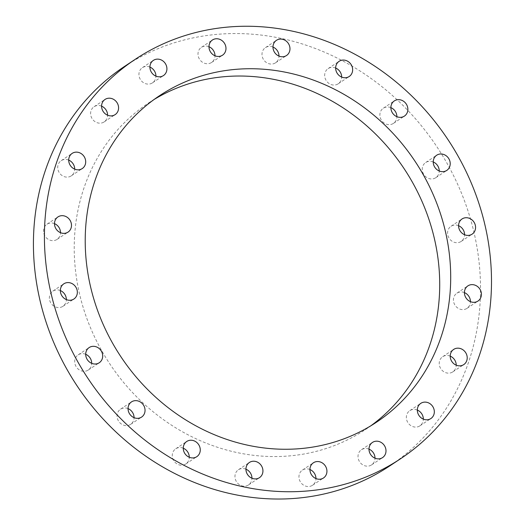 <?xml version="1.0" encoding="UTF-8"?>
<svg xmlns="http://www.w3.org/2000/svg" width="525" height="525" viewBox="0 0 525 525"><rect width="100%" height="100%" fill="white"/><g stroke="black" fill="none" stroke-linecap="round" stroke-linejoin="round"><path stroke-width="0.39" stroke-dasharray="2.62 1.97" d="M68.703 160.099A9.115 8.216 56.4 0 0 68.093 159.869A9.115 8.216 56.4 0 0 61.176 160.683A9.115 8.216 56.4 0 0 59.371 172.817A9.115 8.216 56.4 0 0 71.262 175.868A9.115 8.216 56.4 0 0 74.714 169.155M101.588 106.155A9.115 8.216 56.4 0 0 94.054 106.739A9.115 8.216 56.4 0 0 92.256 118.873A9.115 8.216 56.4 0 0 104.14 121.925A9.115 8.216 56.4 0 0 107.599 115.211M149.92 67.088A9.115 8.216 56.4 0 0 142.387 67.672A9.115 8.216 56.4 0 0 140.588 79.807A9.115 8.216 56.4 0 0 152.473 82.858A9.115 8.216 56.4 0 0 155.932 76.145M208.976 46.718A9.115 8.216 56.4 0 0 201.449 47.303A9.115 8.216 56.4 0 0 199.651 59.437A9.115 8.216 56.4 0 0 211.536 62.488A9.115 8.216 56.4 0 0 214.988 55.775M272.974 47.047A9.115 8.216 56.4 0 0 265.447 47.624A9.115 8.216 56.4 0 0 263.648 59.765A9.115 8.216 56.4 0 0 275.533 62.816A9.115 8.216 56.4 0 0 278.992 56.096M335.652 68.033A9.115 8.216 56.4 0 0 328.125 68.611A9.115 8.216 56.4 0 0 326.32 80.752A9.115 8.216 56.4 0 0 338.205 83.803A9.115 8.216 56.4 0 0 341.453 78.98A9.115 8.216 56.4 0 0 341.663 77.083M390.869 107.625A9.115 8.216 56.4 0 0 383.342 108.203A9.115 8.216 56.4 0 0 381.537 120.343A9.115 8.216 56.4 0 0 393.422 123.395A9.115 8.216 56.4 0 0 395.686 121.032A9.115 8.216 56.4 0 0 396.88 116.675M433.223 161.949A9.115 8.216 56.4 0 0 425.69 162.527A9.115 8.216 56.4 0 0 423.892 174.668A9.115 8.216 56.4 0 0 435.776 177.713A9.115 8.216 56.4 0 0 436.334 177.306A9.115 8.216 56.4 0 0 439.235 170.999M458.568 225.684A9.115 8.216 56.4 0 0 451.034 226.262A9.115 8.216 56.4 0 0 448.704 237.503A9.115 8.216 56.4 0 0 459.434 242.287A9.115 8.216 56.4 0 0 461.121 241.454A9.115 8.216 56.4 0 0 464.579 234.734M464.422 292.596A9.115 8.216 56.4 0 0 456.888 293.173A9.115 8.216 56.4 0 0 453.987 303.109A9.115 8.216 56.4 0 0 462.709 309.619A9.115 8.216 56.4 0 0 466.974 308.365A9.115 8.216 56.4 0 0 470.433 301.652M450.214 356.134A9.115 8.216 56.4 0 0 442.68 356.711A9.115 8.216 56.4 0 0 439.405 365.282A9.115 8.216 56.4 0 0 445.843 372.711A9.115 8.216 56.4 0 0 452.767 371.903A9.115 8.216 56.4 0 0 456.225 365.183M417.329 410.077A9.115 8.216 56.4 0 0 409.802 410.655A9.115 8.216 56.4 0 0 410.498 425.381A9.115 8.216 56.4 0 0 419.888 425.847A9.115 8.216 56.4 0 0 423.34 419.127M368.996 449.144A9.115 8.216 56.4 0 0 361.462 449.722A9.115 8.216 56.4 0 0 360.117 462.486A9.115 8.216 56.4 0 0 371.549 464.914A9.115 8.216 56.4 0 0 375.008 458.194M309.94 469.514A9.115 8.216 56.4 0 0 302.407 470.092A9.115 8.216 56.4 0 0 299.637 480.382A9.115 8.216 56.4 0 0 312.493 485.284A9.115 8.216 56.4 0 0 315.952 478.564M245.936 469.186A9.115 8.216 56.4 0 0 238.409 469.77A9.115 8.216 56.4 0 0 234.99 477.317A9.115 8.216 56.4 0 0 239.971 485.048A9.115 8.216 56.4 0 0 248.496 484.956A9.115 8.216 56.4 0 0 251.954 478.242M183.264 448.206A9.115 8.216 56.4 0 0 175.731 448.783A9.115 8.216 56.4 0 0 172.489 453.6A9.115 8.216 56.4 0 0 176.124 463.286A9.115 8.216 56.4 0 0 185.817 463.975A9.115 8.216 56.4 0 0 189.276 457.255M128.048 408.608A9.115 8.216 56.4 0 0 120.514 409.192A9.115 8.216 56.4 0 0 118.256 411.548A9.115 8.216 56.4 0 0 119.851 422.743A9.115 8.216 56.4 0 0 130.6 424.377A9.115 8.216 56.4 0 0 134.059 417.664M85.693 354.29A9.115 8.216 56.4 0 0 78.159 354.867A9.115 8.216 56.4 0 0 77.602 355.281A9.115 8.216 56.4 0 0 76.584 367.323A9.115 8.216 56.4 0 0 88.246 370.059A9.115 8.216 56.4 0 0 91.704 363.339M60.349 290.548A9.115 8.216 56.4 0 0 54.508 290.292A9.115 8.216 56.4 0 0 52.815 291.132A9.115 8.216 56.4 0 0 51.017 303.266A9.115 8.216 56.4 0 0 62.902 306.318A9.115 8.216 56.4 0 0 66.36 299.604M54.495 223.637A9.115 8.216 56.4 0 0 51.233 222.961A9.115 8.216 56.4 0 0 46.961 224.221A9.115 8.216 56.4 0 0 45.163 236.355A9.115 8.216 56.4 0 0 57.048 239.407A9.115 8.216 56.4 0 0 60.506 232.693M124.333 66.557A239.761 216.005 -123.6 0 1 236.611 33.547A239.761 216.005 -123.6 0 1 465.931 204.848A239.761 216.005 -123.6 0 1 389.602 466.023M154.114 99.474A196.002 176.577 56.4 0 0 148.542 103.012A196.002 176.577 56.4 0 0 86.146 316.516A196.002 176.577 56.4 0 0 273.617 456.56A196.002 176.577 56.4 0 0 365.4 429.575A196.002 176.577 56.4 0 0 370.814 425.808M71.262 175.868L82.248 168.571M61.176 160.683L72.161 153.385M104.14 121.925L115.126 114.634M94.054 106.739L105.039 99.442M152.473 82.858L163.465 75.561M142.387 67.672L153.379 60.375M211.536 62.488L222.521 55.197M201.449 47.303L212.435 40.005M275.533 62.816L286.519 55.519M265.447 47.624L276.432 40.333M338.205 83.803L349.197 76.506M328.125 68.611L339.111 61.313M393.422 123.395L404.414 116.097M383.342 108.203L394.327 100.905M435.776 177.713L446.768 170.422M425.69 162.527L436.682 155.229M461.121 241.454L472.113 234.157M451.034 226.262L462.026 218.971M466.974 308.365L477.967 301.068M456.888 293.173L467.88 285.882M452.767 371.903L463.752 364.606M442.68 356.711L453.666 349.42M419.888 425.847L430.874 418.55M409.802 410.655L420.788 403.358M371.549 464.914L382.541 457.616M361.462 449.722L372.455 442.431M312.493 485.284L323.479 477.986M302.407 470.092L313.392 462.794M248.496 484.956L259.481 477.658M238.409 469.77L249.395 462.473M185.817 463.975L196.803 456.678M175.731 448.783L186.723 441.486M130.6 424.377L141.586 417.086M120.514 409.192L131.499 401.894M88.246 370.059L99.238 362.762M78.159 354.867L89.152 347.57M62.902 306.318L73.894 299.02M52.815 291.132L63.807 283.835M57.048 239.407L68.04 232.109M46.961 224.221L57.953 216.923M365.4 429.575L376.386 422.277M148.542 103.012L159.528 95.714"/><path stroke-width="0.79" d="M74.714 169.155A9.115 8.216 56.4 0 0 68.703 160.099M79.085 152.578A9.115 8.216 -123.6 0 1 85.522 160.007A9.115 8.216 -123.6 0 1 82.248 168.571A9.115 8.216 -123.6 0 1 70.363 165.526A9.115 8.216 -123.6 0 1 72.161 153.385A9.115 8.216 -123.6 0 1 79.085 152.578M107.599 115.211A9.115 8.216 56.4 0 0 103.445 107.198A9.115 8.216 56.4 0 0 101.588 106.155M114.43 99.901A9.115 8.216 -123.6 0 1 115.126 114.634A9.115 8.216 -123.6 0 1 103.241 111.582A9.115 8.216 -123.6 0 1 105.039 99.442A9.115 8.216 -123.6 0 1 114.43 99.901M155.932 76.145A9.115 8.216 56.4 0 0 153.825 70.101A9.115 8.216 56.4 0 0 149.92 67.088M164.811 62.803A9.115 8.216 -123.6 0 1 163.465 75.561A9.115 8.216 -123.6 0 1 151.581 72.516A9.115 8.216 -123.6 0 1 153.379 60.375A9.115 8.216 -123.6 0 1 164.811 62.803M214.988 55.775A9.115 8.216 56.4 0 0 214.298 52.205A9.115 8.216 56.4 0 0 208.976 46.718M225.291 44.907A9.115 8.216 -123.6 0 1 222.521 55.197A9.115 8.216 -123.6 0 1 210.637 52.146A9.115 8.216 -123.6 0 1 212.435 40.005A9.115 8.216 -123.6 0 1 225.291 44.907M278.992 56.096A9.115 8.216 56.4 0 0 278.952 55.263A9.115 8.216 56.4 0 0 272.974 47.047M289.938 47.965A9.115 8.216 -123.6 0 1 286.519 55.519A9.115 8.216 -123.6 0 1 274.634 52.467A9.115 8.216 -123.6 0 1 276.432 40.333A9.115 8.216 -123.6 0 1 284.957 40.235A9.115 8.216 -123.6 0 1 289.938 47.965M341.663 77.083A9.115 8.216 56.4 0 0 335.652 68.033M352.439 71.682A9.115 8.216 -123.6 0 1 349.197 76.506A9.115 8.216 -123.6 0 1 337.312 73.454A9.115 8.216 -123.6 0 1 339.111 61.313A9.115 8.216 -123.6 0 1 348.803 62.003A9.115 8.216 -123.6 0 1 352.439 71.682M396.88 116.675A9.115 8.216 56.4 0 0 390.869 107.625M406.672 113.735A9.115 8.216 -123.6 0 1 404.414 116.097A9.115 8.216 -123.6 0 1 392.529 113.046A9.115 8.216 -123.6 0 1 394.327 100.905A9.115 8.216 -123.6 0 1 405.077 102.546A9.115 8.216 -123.6 0 1 406.672 113.735M439.235 170.999A9.115 8.216 56.4 0 0 433.223 161.949M447.326 170.008A9.115 8.216 -123.6 0 1 446.768 170.422A9.115 8.216 -123.6 0 1 434.884 167.37A9.115 8.216 -123.6 0 1 436.682 155.229A9.115 8.216 -123.6 0 1 448.343 157.966A9.115 8.216 -123.6 0 1 447.326 170.008M464.579 234.734A9.115 8.216 56.4 0 0 458.568 225.684M470.42 234.99A9.115 8.216 -123.6 0 1 459.69 230.206A9.115 8.216 -123.6 0 1 462.026 218.971A9.115 8.216 -123.6 0 1 473.911 222.016A9.115 8.216 -123.6 0 1 472.113 234.157A9.115 8.216 -123.6 0 1 470.42 234.99M470.433 301.652A9.115 8.216 56.4 0 0 464.422 292.596M473.694 302.321A9.115 8.216 -123.6 0 1 464.973 295.811A9.115 8.216 -123.6 0 1 467.88 285.882A9.115 8.216 -123.6 0 1 479.765 288.934A9.115 8.216 -123.6 0 1 477.967 301.068A9.115 8.216 -123.6 0 1 473.694 302.321M456.225 365.183A9.115 8.216 56.4 0 0 450.214 356.134M456.835 365.413A9.115 8.216 -123.6 0 1 450.391 357.984A9.115 8.216 -123.6 0 1 453.666 349.42A9.115 8.216 -123.6 0 1 465.557 352.465A9.115 8.216 -123.6 0 1 463.752 364.606A9.115 8.216 -123.6 0 1 456.835 365.413M423.34 419.127A9.115 8.216 56.4 0 0 417.329 410.077M421.483 418.09A9.115 8.216 -123.6 0 1 420.788 403.358A9.115 8.216 -123.6 0 1 432.672 406.409A9.115 8.216 -123.6 0 1 430.874 418.55A9.115 8.216 -123.6 0 1 421.483 418.09M375.008 458.194A9.115 8.216 56.4 0 0 368.996 449.144M371.103 455.188A9.115 8.216 -123.6 0 1 372.455 442.431A9.115 8.216 -123.6 0 1 384.339 445.476A9.115 8.216 -123.6 0 1 382.541 457.616A9.115 8.216 -123.6 0 1 371.103 455.188M315.952 478.564A9.115 8.216 56.4 0 0 309.94 469.514M310.629 473.084A9.115 8.216 -123.6 0 1 313.392 462.794A9.115 8.216 -123.6 0 1 325.277 465.846A9.115 8.216 -123.6 0 1 323.479 477.986A9.115 8.216 -123.6 0 1 310.629 473.084M251.954 478.242A9.115 8.216 56.4 0 0 245.936 469.186M245.976 470.026A9.115 8.216 -123.6 0 1 249.395 462.473A9.115 8.216 -123.6 0 1 261.279 465.524A9.115 8.216 -123.6 0 1 259.481 477.658A9.115 8.216 -123.6 0 1 250.957 477.757A9.115 8.216 -123.6 0 1 245.976 470.026M189.276 457.255A9.115 8.216 56.4 0 0 183.264 448.206M183.474 446.309A9.115 8.216 -123.6 0 1 186.723 441.486A9.115 8.216 -123.6 0 1 198.607 444.537A9.115 8.216 -123.6 0 1 196.803 456.678A9.115 8.216 -123.6 0 1 187.11 455.989A9.115 8.216 -123.6 0 1 183.474 446.309M134.059 417.664A9.115 8.216 56.4 0 0 128.048 408.608M129.242 404.25A9.115 8.216 -123.6 0 1 131.499 401.894A9.115 8.216 -123.6 0 1 143.391 404.946A9.115 8.216 -123.6 0 1 141.586 417.086A9.115 8.216 -123.6 0 1 130.837 415.446A9.115 8.216 -123.6 0 1 129.242 404.25M91.704 363.339A9.115 8.216 56.4 0 0 85.693 354.29M88.594 347.983A9.115 8.216 -123.6 0 1 89.152 347.57A9.115 8.216 -123.6 0 1 101.036 350.621A9.115 8.216 -123.6 0 1 99.238 362.762A9.115 8.216 -123.6 0 1 87.57 360.025A9.115 8.216 -123.6 0 1 88.594 347.983M66.36 299.604A9.115 8.216 56.4 0 0 60.349 290.548M65.494 283.001A9.115 8.216 -123.6 0 1 76.223 287.785A9.115 8.216 -123.6 0 1 73.894 299.02A9.115 8.216 -123.6 0 1 62.009 295.975A9.115 8.216 -123.6 0 1 63.807 283.835A9.115 8.216 -123.6 0 1 65.494 283.001M60.506 232.693A9.115 8.216 56.4 0 0 54.495 223.637M62.219 215.67A9.115 8.216 -123.6 0 1 70.941 222.18A9.115 8.216 -123.6 0 1 68.04 232.109A9.115 8.216 -123.6 0 1 56.149 229.058A9.115 8.216 -123.6 0 1 57.953 216.923A9.115 8.216 -123.6 0 1 62.219 215.67M400.595 458.732L389.602 466.023A239.761 216.005 -123.6 0 1 77.031 385.783A239.761 216.005 -123.6 0 1 124.333 66.557L135.325 59.259A239.761 216.005 56.4 0 0 88.016 378.486A239.761 216.005 56.4 0 0 400.595 458.732A239.761 216.005 56.4 0 0 476.917 197.558A239.761 216.005 56.4 0 0 247.597 26.25A239.761 216.005 56.4 0 0 135.325 59.259M370.814 425.808A196.002 176.577 56.4 0 0 404.073 168.61A196.002 176.577 56.4 0 0 154.114 99.474M284.603 449.262A196.002 176.577 -123.6 0 1 97.138 309.225A196.002 176.577 -123.6 0 1 159.528 95.714A196.002 176.577 -123.6 0 1 415.058 161.313A196.002 176.577 -123.6 0 1 376.386 422.277A196.002 176.577 -123.6 0 1 284.603 449.262"/></g></svg>
